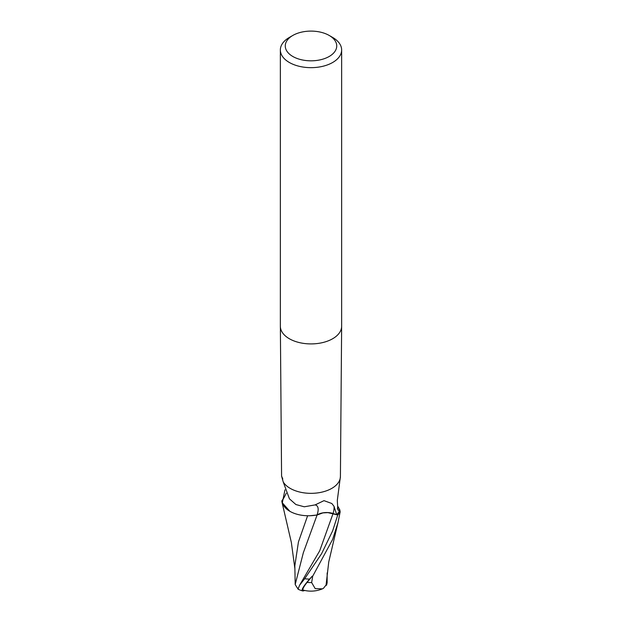 <?xml version="1.0" encoding="UTF-8"?>
<svg xmlns="http://www.w3.org/2000/svg" width="622" height="622" viewBox="0 0 622 622"><rect width="100%" height="100%" fill="white"/><g stroke="black" fill="none" stroke-linecap="round" stroke-linejoin="round"><path stroke-width="0.93" d="M282.792 478.956L281.587 476.094L283.251 482.003L289.424 498.805L295.909 504.543L304.275 506.79L315.129 504.901L324 500.648L331.806 503.501L334.006 506.285L336.696 514.658L333.058 513.523C327.141 511.906 321.799 512.396 317.041 515.008L310.705 515.708A26.295 15.185 180 0 1 289.036 510.802L282.093 502.592L291.36 542.508L294.836 568.275M329.201 35.454L332.669 37.452A30.649 17.696 180 0 1 341.649 49.97A30.649 17.696 180 0 1 332.669 62.48A30.649 17.696 180 0 1 299.275 66.313A30.649 17.696 180 0 1 280.351 49.97A30.649 17.696 180 0 1 289.331 37.452L292.799 35.454A25.743 14.866 180 0 1 329.201 35.454A25.743 14.866 180 0 1 329.201 56.47A25.743 14.866 180 0 1 292.799 56.47A25.743 14.866 180 0 1 292.799 35.454L289.331 37.452M341.649 326.301A30.649 17.696 180 0 1 332.669 338.733A30.649 17.696 180 0 1 299.275 342.567A30.649 17.696 180 0 1 280.351 326.216L280.351 49.97M322.593 513.002L317.026 515.055L309.943 515.739L317.041 515.008M287.208 509.573L289.883 511.307L282.093 502.592L281.836 501.068A30.587 17.657 180 0 1 283.337 498.852A30.587 17.657 180 0 0 281.836 501.068L281.836 501.083M289.036 510.802A26.295 15.185 180 0 1 282.388 502.436L284.977 489.802M304.663 590.449A26.544 3.864 -43.7 0 1 302.58 590.9A26.544 3.864 -43.7 0 1 309.593 579.105L312.158 576.236A30.649 17.696 0 0 0 312.695 576.229L332.669 539.344L337.995 522.589L340.172 511.805L339.806 509.83L337.684 506.199A26.295 15.185 180 0 1 339.612 510.335L338.57 510.405A31.644 22.151 -83.2 0 1 337.295 508.135M338.57 510.405L337.855 509.869L337.295 500.469L340.413 476.615L341.641 326.418M339.612 510.335A29.421 16.988 180 0 1 336.696 514.658L337.699 514.993A30.587 17.657 180 0 0 340.164 511.704A30.587 17.657 180 0 1 337.699 514.993L328.019 512.652M310.705 515.708A26.295 15.185 180 0 0 317.049 514.938A13.179 7.612 180 0 1 333.081 513.492L336.696 514.658M283.43 498.549A31.644 9.898 131.7 0 0 286.252 493.223M317.049 514.938A33.355 10.426 131.7 0 0 315.129 504.901M327.662 512.637L323.393 512.87M341.649 49.97L341.649 326.216A30.649 17.696 180 0 1 332.669 338.733M328.089 512.66L337.754 515.016L332.669 530.807L321.582 553.704L304.656 578.748L299.586 585.248L298.016 589.197A30.649 30.649 0 0 0 302.58 590.9M281.836 501.068L281.828 500.967A30.649 17.696 180 0 1 283.375 498.72M327.156 572.924L327.133 582.783L326.566 585.201L326.488 584.447L323.463 588.303L322.421 588.84L315.198 588.63L311.645 582.565A29.133 16.817 180 0 1 307.081 582.41A25.346 3.693 136.3 0 0 303.388 590.138A29.584 29.584 0 0 0 322.421 588.84M298.047 588.109C298.848 590.192 297.899 588.995 295.193 584.517L303.326 552.756L317.08 515.024M312.158 576.236L307.081 582.41M311.645 582.565L312.695 576.229M326.052 585.185L328.75 561.946L337.987 522.589M326.566 585.201A29.677 18.722 14.2 0 1 325.975 585.38M282.1 502.592L283.235 505.282M307.618 515.755L298.443 541.925L294.836 565.748L295.193 584.517M340.172 511.805A30.649 17.696 180 0 1 337.754 515.016M340.413 476.615A29.421 16.988 180 0 1 331.806 488.363A29.421 16.988 180 0 1 283.251 482.003M333.081 513.492A46.051 14.399 131.7 0 0 334.006 506.285M299.586 585.248L319.708 550.804L333.065 513.523M309.593 579.105A30.649 17.696 180 0 1 304.656 578.748M281.579 476.032L280.359 326.418"/></g></svg>
